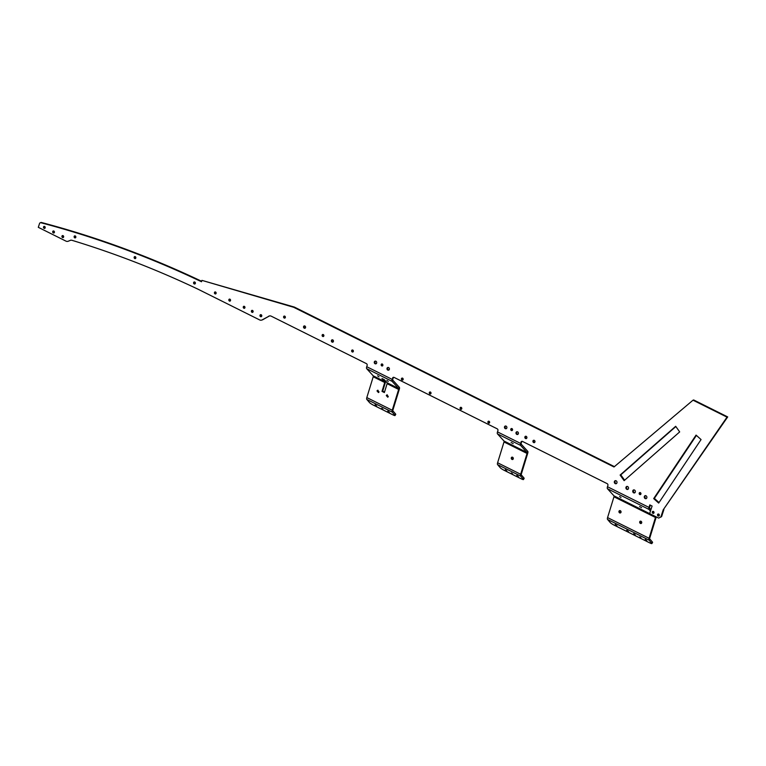 <?xml version="1.0" encoding="UTF-8"?>
<svg xmlns="http://www.w3.org/2000/svg" width="766" height="766" viewBox="0 0 766 766"><rect width="100%" height="100%" fill="white"/><g stroke="black" fill="none" stroke-linecap="round" stroke-linejoin="round"><path stroke-width="1.15" d="M201.649 281.285A1061.36 913.723 72.7 0 0 41.172 222.427L39.679 223.107L38.3 227.33L65.933 241.108A3.504 3.016 72.7 0 0 68.002 241.3A3.504 3.016 72.7 0 0 68.26 241.204L70.654 240.237M650.468 511.056L648.955 509.39A2.805 1.101 -63.5 0 1 648.974 507.408L649.798 504.89L652.105 506.039L649.635 513.603L658.645 518.094L660.905 516.878L663.212 509.811L727.02 417.135L693.01 400.187L614.006 466.973L293.694 307.29L201.946 280.375L294.374 307.08L614.418 466.628M663.212 509.811L727.7 416.924L693.69 399.967L693.01 400.187M663.892 509.601L661.585 516.667L658.645 518.094M650.937 509.61L649.645 508.193A1.398 0.546 116.5 0 1 649.654 507.197L650.324 505.158M521.646 441.925L521.234 443.179A1.398 0.546 116.5 0 0 521.225 444.175L527.736 451.308A2.805 1.101 -63.5 0 1 527.745 453.194L521.359 474.001A1.398 0.546 116.5 0 0 521.349 474.93L524.011 478.032L523.322 479.229L520.66 476.126A2.805 1.101 -63.5 0 1 520.66 474.259L527.056 453.453A1.398 0.546 116.5 0 0 527.046 452.515L520.535 445.372A2.805 1.101 -63.5 0 1 520.554 443.39L521.646 441.925A1.398 1.206 72.7 0 1 522.058 441.321M393.226 377.906L392.814 379.16A1.398 0.546 116.5 0 0 392.805 380.156L399.325 387.29A2.805 1.101 -63.5 0 1 399.335 389.176L392.939 409.982A1.398 0.546 116.5 0 0 392.939 410.911L395.601 414.013L394.902 415.21L392.24 412.108A2.805 1.101 -63.5 0 1 392.24 410.241L398.636 389.434A1.398 0.546 116.5 0 0 398.626 388.496L392.115 381.353A2.805 1.101 -63.5 0 1 392.135 379.371L393.226 377.906A1.398 1.206 72.7 0 1 393.647 377.303M262.862 319.661L262.183 319.872A3.504 3.016 72.7 0 1 261.685 320.092L262.365 319.882A3.504 3.016 -107.3 0 0 262.862 319.661L269.364 315.994A3.504 3.016 72.7 0 1 269.536 315.908M70.731 240.227L68.26 241.204M68.423 241.156A3.504 3.016 -107.3 0 0 68.681 241.089A3.504 3.016 -107.3 0 0 68.94 240.993M252.282 310.354A1.053 0.9 -107.3 0 0 252.857 312.202M675.851 426.538L620.795 474.853L624.625 480.225M696.409 435.404L654.365 498.398L659.028 502.553M62.812 235.564A1.053 0.9 -107.3 0 0 63.387 237.412M53.582 230.968A1.053 0.9 -107.3 0 0 54.156 232.816M44.361 226.372A1.053 0.9 -107.3 0 0 44.935 228.22M505.617 426.001A1.398 1.206 -107.3 0 0 506.412 428.558M645.508 495.592A1.58 1.36 -107.3 0 0 646.418 498.503M375.426 361.102A1.398 1.206 -107.3 0 0 376.221 363.659M517.146 431.756A1.398 1.206 -107.3 0 0 517.94 434.303M633.98 489.847A1.58 1.36 -107.3 0 0 634.89 492.749M388.142 367.441A1.398 1.206 -107.3 0 0 388.937 369.997M194.535 281.955A1.053 0.9 -107.3 0 0 195.11 283.793M135.007 256.581A1.053 0.9 -107.3 0 0 135.582 258.429M75.011 235.871A1.053 0.9 -107.3 0 0 75.585 237.719M658.473 514.024A1.053 0.9 -107.3 0 0 659.047 515.863M653.159 511.372A1.053 0.9 -107.3 0 0 653.733 513.22M284.512 316.08A1.053 0.9 -107.3 0 0 285.086 317.919M352.523 349.985A1.053 0.9 -107.3 0 0 353.097 351.824M261.503 316.511A1.053 0.9 72.7 0 1 260.928 314.673M533.921 440.259A1.226 1.053 -107.3 0 0 534.601 442.461M525.849 436.237A1.226 1.053 -107.3 0 0 526.529 438.439M332.396 339.798A1.226 1.053 -107.3 0 0 333.086 342M304.533 325.904A1.226 1.053 -107.3 0 0 305.213 328.107M323.07 334.483A1.053 0.9 -107.3 0 0 323.645 336.322M640.137 492.557A1.053 0.9 -107.3 0 0 640.711 494.396M382.119 363.927A1.053 0.9 -107.3 0 0 382.694 365.775M511.726 428.539A1.053 0.9 -107.3 0 0 512.301 430.377M627.067 486.4A1.58 1.36 -107.3 0 0 627.967 489.302M615.538 480.655A1.58 1.36 -107.3 0 0 616.438 483.557M488.794 421.185A1.053 0.9 -107.3 0 0 489.369 423.033M402.332 378.088A1.053 0.9 -107.3 0 0 402.906 379.926M460.95 407.311A1.053 0.9 -107.3 0 0 461.525 409.149M430.166 391.962A1.053 0.9 -107.3 0 0 430.741 393.81M215.294 291.923A1.053 0.9 -107.3 0 0 215.868 293.761M229.704 299.104A1.053 0.9 -107.3 0 0 230.279 300.952M244.115 306.285A1.053 0.9 -107.3 0 0 244.689 308.133M40.493 222.638A1061.36 913.723 72.7 0 1 201.506 281.744L201.946 280.375M620.336 510.692A1.226 1.034 69.4 0 1 620.422 512.933A1.226 1.034 69.4 0 1 619.56 510.635A1.226 1.034 69.4 0 1 620.336 510.692M619.943 510.587A1.226 1.034 -110.6 0 0 620.747 512.722M619.589 496.492L620.996 497.479L619.589 496.492M244.373 306.371A1.053 0.9 72.7 0 1 244.373 308.315A1.053 0.9 72.7 0 1 243.751 306.314A1.053 0.9 72.7 0 1 244.373 306.371M229.963 299.19A1.053 0.9 72.7 0 1 229.963 301.134A1.053 0.9 72.7 0 1 229.34 299.133A1.053 0.9 72.7 0 1 229.963 299.19M215.552 292.009A1.053 0.9 72.7 0 1 215.552 293.952A1.053 0.9 72.7 0 1 214.93 291.951A1.053 0.9 72.7 0 1 215.552 292.009M430.425 392.048A1.053 0.9 72.7 0 1 430.425 393.992A1.053 0.9 72.7 0 1 429.803 391.991A1.053 0.9 72.7 0 1 430.425 392.048M461.209 407.397A1.053 0.9 72.7 0 1 461.209 409.341A1.053 0.9 72.7 0 1 460.586 407.34A1.053 0.9 72.7 0 1 461.209 407.397M402.59 378.174A1.053 0.9 72.7 0 1 402.59 380.118A1.053 0.9 72.7 0 1 401.968 378.107A1.053 0.9 72.7 0 1 402.59 378.174M489.043 421.271A1.053 0.9 72.7 0 1 489.053 423.215A1.053 0.9 72.7 0 1 488.421 421.214A1.053 0.9 72.7 0 1 489.043 421.271M656.251 516.897A2.805 1.101 -63.5 0 1 656.165 517.213L649.769 538.019A1.398 0.546 116.5 0 0 649.769 538.948L652.431 542.05L651.732 543.247A3.504 0.527 30.2 0 1 651.876 543.573A3.504 0.527 30.2 0 1 649.817 542.922L614.073 525.112A3.504 0.527 30.2 0 1 610.234 522.556L607.572 519.463A2.805 1.101 -63.5 0 1 607.572 517.596L613.968 496.78A1.398 0.546 116.5 0 0 613.968 495.841L607.448 488.708A2.805 1.101 -63.5 0 1 607.476 486.726L607.888 485.462A1.398 1.206 -107.3 0 0 607.141 483.633L522.527 441.446A1.398 1.206 -107.3 0 0 520.966 442.135M651.732 543.247L649.08 540.145A2.805 1.101 -63.5 0 1 649.08 538.278L655.466 517.471A1.398 0.546 116.5 0 0 655.466 516.533L655.428 516.485M633.673 533.73L635.273 534.888L633.673 533.73M645.202 539.484L646.801 540.633L645.202 539.484M639.754 536.966L640.941 537.828L639.754 536.966M615.184 524.48L616.975 525.782L615.184 524.48M626.712 530.235L628.503 531.527L626.712 530.235M616.113 480.799A1.58 1.36 72.7 0 1 616.123 483.719A1.58 1.36 72.7 0 1 615.184 480.703A1.58 1.36 72.7 0 1 616.113 480.799M627.641 486.544A1.58 1.36 72.7 0 1 627.651 489.464A1.58 1.36 72.7 0 1 626.712 486.458A1.58 1.36 72.7 0 1 627.641 486.544M511.334 472.948L512.531 473.809L511.334 472.948M381.736 408.335L382.923 409.207L381.736 408.335M511.362 430.511A1.053 0.9 72.7 0 1 511.353 428.558A1.053 0.9 72.7 0 1 511.985 430.569A1.053 0.9 72.7 0 1 511.362 430.511M381.765 365.899A1.053 0.9 72.7 0 1 381.755 363.955A1.053 0.9 72.7 0 1 382.378 365.957A1.053 0.9 72.7 0 1 381.765 365.899M639.782 494.53A1.053 0.9 72.7 0 1 639.773 492.576A1.053 0.9 72.7 0 1 640.395 494.587A1.053 0.9 72.7 0 1 639.782 494.53M322.716 336.456A1.053 0.9 72.7 0 1 322.706 334.503A1.053 0.9 72.7 0 1 323.329 336.513A1.053 0.9 72.7 0 1 322.716 336.456M304.897 326.01A1.226 1.053 72.7 0 1 304.897 328.279A1.226 1.053 72.7 0 1 304.169 325.943A1.226 1.053 72.7 0 1 304.897 326.01M332.76 339.903A1.226 1.053 72.7 0 1 332.76 342.172A1.226 1.053 72.7 0 1 332.032 339.836A1.226 1.053 72.7 0 1 332.76 339.903M526.213 436.342A1.226 1.053 72.7 0 1 526.213 438.612A1.226 1.053 72.7 0 1 525.486 436.275A1.226 1.053 72.7 0 1 526.213 436.342M534.285 440.364A1.226 1.053 72.7 0 1 534.285 442.633A1.226 1.053 72.7 0 1 533.557 440.297A1.226 1.053 72.7 0 1 534.285 440.364M261.685 320.092A3.504 3.016 72.7 0 1 259.607 319.901L198.203 289.289A1052.589 906.178 72.7 0 0 193.75 287.183L192.802 286.743A1052.589 906.178 72.7 0 0 134.51 261.876L133.504 261.493A1052.589 906.178 72.7 0 0 74.838 241.185L73.689 240.83A1052.589 906.178 72.7 0 0 71.985 240.313A3.504 3.016 -107.3 0 0 70.386 240.304A3.504 3.016 -107.3 0 0 70.137 240.4M262.183 319.872L269.364 315.994M392.135 379.371L366.723 366.703L367.134 365.439A1.398 1.206 -107.3 0 0 366.387 363.611L271.26 316.186A3.504 3.016 -107.3 0 0 269.192 315.994A3.504 3.016 -107.3 0 0 268.684 316.214M520.554 443.39L497.498 431.9L497.91 430.636A1.398 1.206 -107.3 0 0 497.172 428.807L394.117 377.427A1.398 1.206 -107.3 0 0 392.546 378.117M352.781 350.072A1.053 0.9 72.7 0 1 352.791 352.015A1.053 0.9 72.7 0 1 352.159 350.014A1.053 0.9 72.7 0 1 352.781 350.072M284.77 316.157A1.053 0.9 72.7 0 1 284.77 318.11A1.053 0.9 72.7 0 1 284.148 316.099A1.053 0.9 72.7 0 1 284.77 316.157M653.417 511.458A1.053 0.9 72.7 0 1 653.417 513.402A1.053 0.9 72.7 0 1 652.795 511.401A1.053 0.9 72.7 0 1 653.417 511.458M658.722 514.101A1.053 0.9 72.7 0 1 658.731 516.054A1.053 0.9 72.7 0 1 658.099 514.043A1.053 0.9 72.7 0 1 658.722 514.101M135.266 256.667A1.053 0.9 72.7 0 1 135.266 258.611A1.053 0.9 72.7 0 1 134.644 256.61A1.053 0.9 72.7 0 1 135.266 256.667M194.784 282.032A1.053 0.9 72.7 0 1 194.794 283.985A1.053 0.9 72.7 0 1 194.162 281.974A1.053 0.9 72.7 0 1 194.784 282.032M261.177 314.749A1.053 0.9 72.7 0 1 261.187 316.703A1.053 0.9 72.7 0 1 260.555 314.692A1.053 0.9 72.7 0 1 261.177 314.749M75.26 235.957A1.053 0.9 72.7 0 1 75.269 237.9A1.053 0.9 72.7 0 1 74.637 235.899A1.053 0.9 72.7 0 1 75.26 235.957M252.531 310.441A1.053 0.9 72.7 0 1 252.541 312.384A1.053 0.9 72.7 0 1 251.909 310.383A1.053 0.9 72.7 0 1 252.531 310.441M620.115 475.064L675.679 426.298L679.681 431.909L624.118 480.665L620.115 475.064L620.795 474.853M653.685 498.609L696.064 435.098L701.062 439.56L658.683 503.07L653.685 498.609L654.365 498.398M387.788 370.083A1.398 1.206 72.7 0 1 387.778 367.489A1.398 1.206 72.7 0 1 388.611 370.16A1.398 1.206 72.7 0 1 387.788 370.083M633.635 492.825A1.58 1.36 72.7 0 1 633.626 489.905A1.58 1.36 72.7 0 1 634.564 492.911A1.58 1.36 72.7 0 1 633.635 492.825M516.791 434.399A1.398 1.206 72.7 0 1 516.791 431.794A1.398 1.206 72.7 0 1 517.625 434.475A1.398 1.206 72.7 0 1 516.791 434.399M375.072 363.745A1.398 1.206 72.7 0 1 375.072 361.15A1.398 1.206 72.7 0 1 375.905 363.821A1.398 1.206 72.7 0 1 375.072 363.745M645.163 498.57A1.58 1.36 72.7 0 1 645.154 495.65A1.58 1.36 72.7 0 1 646.092 498.656A1.58 1.36 72.7 0 1 645.163 498.57M505.263 428.644A1.398 1.206 72.7 0 1 505.263 426.049A1.398 1.206 72.7 0 1 506.096 428.721A1.398 1.206 72.7 0 1 505.263 428.644M44.62 226.458A1.053 0.9 72.7 0 1 44.62 228.402A1.053 0.9 72.7 0 1 43.997 226.401A1.053 0.9 72.7 0 1 44.62 226.458M53.84 231.054A1.053 0.9 72.7 0 1 53.85 232.998A1.053 0.9 72.7 0 1 53.218 230.997A1.053 0.9 72.7 0 1 53.84 231.054M63.061 235.65A1.053 0.9 72.7 0 1 63.071 237.594A1.053 0.9 72.7 0 1 62.439 235.593A1.053 0.9 72.7 0 1 63.061 235.65M661.585 516.667L660.905 516.878M387.242 394.844L388.046 396.989M386.284 395.543L386.868 394.902L388.305 396.549L387.73 397.2L386.284 395.543L386.983 395.285M377.964 390.22L378.768 392.364M379.026 391.924L378.452 392.565L377.006 390.919L377.581 390.277L379.026 391.924M377.609 375.819L379.007 376.805L377.609 375.819M386.887 380.443L388.295 381.43L386.887 380.443M641.611 507.638L639.543 506.527L641.611 507.638M513.201 443.619L511.123 442.509L513.201 443.619M641.008 521.263A1.226 1.034 69.4 0 1 641.104 523.504A1.226 1.034 69.4 0 1 640.242 521.215A1.226 1.034 69.4 0 1 641.008 521.263M640.615 521.158A1.226 1.034 -110.6 0 0 641.429 523.302M512.588 457.245A1.226 1.034 69.4 0 1 512.684 459.485A1.226 1.034 69.4 0 1 511.822 457.197A1.226 1.034 69.4 0 1 512.588 457.245M512.205 457.139A1.226 1.034 -110.6 0 0 513.009 459.284M385.633 381.142A2.805 1.101 -63.5 0 1 385.442 382.244L382.713 391.12L384.542 392.029M293.694 307.29L294.374 307.08M523.322 479.229A3.504 0.527 30.2 0 1 523.465 479.554A3.504 0.527 30.2 0 1 521.397 478.903L504.105 470.286A3.504 0.527 30.2 0 1 500.265 467.729L497.603 464.636L520.66 476.126L521.349 474.93M516.791 475.466L518.381 476.615L516.791 475.466M505.263 469.711L506.853 470.87L505.263 469.711M385.442 382.244L384.743 382.512A1.398 0.546 116.5 0 0 384.743 381.564L381.947 378.5L384.302 379.677L387.098 382.741A1.398 0.546 -63.5 0 1 387.108 383.689L384.379 392.556L382.014 391.378L384.743 382.512L373.214 376.757L366.818 397.573A2.805 1.101 116.5 0 0 366.818 399.44L369.48 402.533A3.504 0.527 30.2 0 0 373.32 405.09L392.977 414.885A3.504 0.527 30.2 0 0 395.045 415.536A3.504 0.527 30.2 0 0 394.902 415.21M366.723 366.703A2.805 1.101 116.5 0 0 366.694 368.685L373.214 375.819A1.398 0.546 -63.5 0 1 373.214 376.757M497.498 431.9A2.805 1.101 116.5 0 0 497.479 433.882L503.99 441.015A1.398 0.546 -63.5 0 1 503.999 441.963L497.603 462.769A2.805 1.101 116.5 0 0 497.603 464.636M652.919 511.784L653.944 512.904M382.713 391.12L382.014 391.378M375.072 404.812L376.661 405.961L375.072 404.812M387.778 411.15L389.377 412.3L387.778 411.15M651.876 543.573L652.575 542.376A3.504 0.527 -149.8 0 0 652.431 542.05M523.465 479.554L524.155 478.357A3.504 0.527 -149.8 0 0 524.011 478.032M395.045 415.536L395.744 414.339A3.504 0.527 -149.8 0 0 395.601 414.013M727.7 416.924L727.02 417.135M607.572 519.463L649.08 540.145L649.769 538.948M649.08 538.278L607.572 517.596M656.165 517.213L655.466 517.471L613.968 496.78M655.476 516.514L613.968 495.841M648.974 507.408L607.476 486.726M649.645 508.193L648.955 509.39L607.448 488.708M377.705 390.66L377.006 390.919M385.241 380.702L384.743 381.564L373.214 375.819M503.999 441.963L527.056 453.453L527.745 453.194M527.736 451.308L527.046 452.515L503.99 441.015M387.108 383.689L398.636 389.434L399.335 389.176M399.325 387.29L398.626 388.496L387.098 382.741M392.24 410.241L366.818 397.573M520.66 474.259L497.603 462.769M366.694 368.685L392.115 381.353L392.805 380.156M497.479 433.882L520.535 445.372L521.225 444.175M366.818 399.44L392.24 412.108L392.939 410.911M68.681 241.089L68.002 241.3"/></g></svg>
